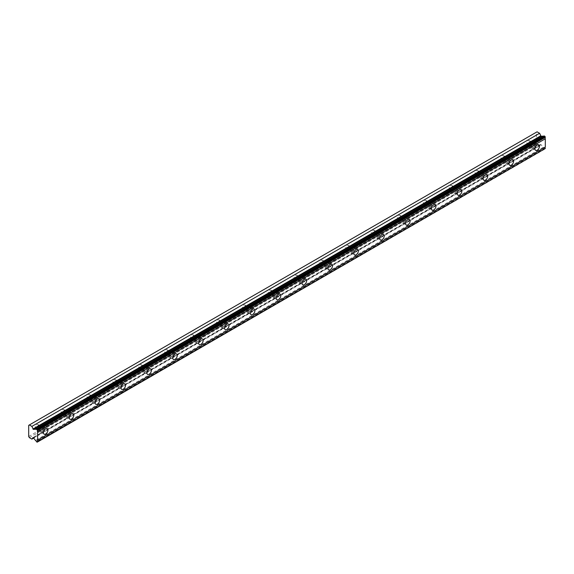 <?xml version="1.0" encoding="UTF-8"?>
<svg xmlns="http://www.w3.org/2000/svg" width="574" height="574" viewBox="0 0 574 574"><rect width="100%" height="100%" fill="white"/><g stroke="black" fill="none" stroke-linecap="round" stroke-linejoin="round"><path stroke-width="0.43" stroke-dasharray="2.87 2.15" d="M533.332 143.672A2.059 1.191 -60 0 1 534.365 143.572A2.059 1.191 -60 0 1 534.681 145.222A2.059 1.191 -60 0 1 533.332 147.037A2.059 1.191 -60 0 1 532.306 147.138A2.059 1.191 -60 0 1 531.99 145.487A2.059 1.191 -60 0 1 533.332 143.672M528.324 140.781A2.059 1.191 -60 0 1 529.35 140.68A2.059 1.191 -60 0 1 529.666 142.33A2.059 1.191 -60 0 1 528.324 144.139A2.059 1.191 -60 0 1 527.291 144.239A2.059 1.191 -60 0 1 526.975 142.596A2.059 1.191 -60 0 1 528.324 140.781M41.794 427.458A2.059 1.191 -60 0 1 42.828 427.357A2.059 1.191 -60 0 1 43.143 429.008A2.059 1.191 -60 0 1 41.794 430.823A2.059 1.191 -60 0 1 40.768 430.923A2.059 1.191 -60 0 1 40.453 429.273A2.059 1.191 -60 0 1 41.794 427.458M36.786 424.566A2.059 1.191 -60 0 1 37.812 424.466A2.059 1.191 -60 0 1 38.128 426.116A2.059 1.191 -60 0 1 36.786 427.924A2.059 1.191 -60 0 1 35.753 428.032A2.059 1.191 -60 0 1 35.437 426.382A2.059 1.191 -60 0 1 36.786 424.566M67.667 412.527A2.059 1.191 -60 0 1 68.693 412.419A2.059 1.191 -60 0 1 69.009 414.069A2.059 1.191 -60 0 1 67.667 415.885A2.059 1.191 -60 0 1 66.641 415.985A2.059 1.191 -60 0 1 66.326 414.335A2.059 1.191 -60 0 1 67.667 412.527M62.652 409.628A2.059 1.191 -60 0 1 63.685 409.527A2.059 1.191 -60 0 1 64.001 411.178A2.059 1.191 -60 0 1 62.652 412.993A2.059 1.191 -60 0 1 61.626 413.093A2.059 1.191 -60 0 1 61.31 411.443A2.059 1.191 -60 0 1 62.652 409.628M93.54 397.588A2.059 1.191 -60 0 1 94.567 397.488A2.059 1.191 -60 0 1 94.882 399.138A2.059 1.191 -60 0 1 93.54 400.946A2.059 1.191 -60 0 1 92.507 401.054A2.059 1.191 -60 0 1 92.192 399.404A2.059 1.191 -60 0 1 93.54 397.588M88.525 394.697A2.059 1.191 -60 0 1 89.551 394.589A2.059 1.191 -60 0 1 89.867 396.239A2.059 1.191 -60 0 1 88.525 398.055A2.059 1.191 -60 0 1 87.499 398.155A2.059 1.191 -60 0 1 87.183 396.505A2.059 1.191 -60 0 1 88.525 394.697M119.406 382.65A2.059 1.191 -60 0 1 120.44 382.549A2.059 1.191 -60 0 1 120.755 384.2A2.059 1.191 -60 0 1 119.406 386.015A2.059 1.191 -60 0 1 118.38 386.115A2.059 1.191 -60 0 1 118.065 384.465A2.059 1.191 -60 0 1 119.406 382.65M114.398 379.758A2.059 1.191 -60 0 1 115.424 379.658A2.059 1.191 -60 0 1 115.74 381.308A2.059 1.191 -60 0 1 114.398 383.116A2.059 1.191 -60 0 1 113.365 383.224A2.059 1.191 -60 0 1 113.049 381.574A2.059 1.191 -60 0 1 114.398 379.758M145.279 367.719A2.059 1.191 -60 0 1 146.305 367.611A2.059 1.191 -60 0 1 146.621 369.261A2.059 1.191 -60 0 1 145.279 371.077A2.059 1.191 -60 0 1 144.246 371.177A2.059 1.191 -60 0 1 143.938 369.527A2.059 1.191 -60 0 1 145.279 367.719M140.264 364.82A2.059 1.191 -60 0 1 141.297 364.72A2.059 1.191 -60 0 1 141.613 366.37A2.059 1.191 -60 0 1 140.264 368.185A2.059 1.191 -60 0 1 139.238 368.286A2.059 1.191 -60 0 1 138.922 366.635A2.059 1.191 -60 0 1 140.264 364.82M171.152 352.78A2.059 1.191 -60 0 1 172.178 352.68A2.059 1.191 -60 0 1 172.494 354.33A2.059 1.191 -60 0 1 171.152 356.138A2.059 1.191 -60 0 1 170.119 356.246A2.059 1.191 -60 0 1 169.804 354.596A2.059 1.191 -60 0 1 171.152 352.78M166.137 349.889A2.059 1.191 -60 0 1 167.163 349.781A2.059 1.191 -60 0 1 167.479 351.432A2.059 1.191 -60 0 1 166.137 353.247A2.059 1.191 -60 0 1 165.111 353.347A2.059 1.191 -60 0 1 164.795 351.697A2.059 1.191 -60 0 1 166.137 349.889M197.018 337.842A2.059 1.191 -60 0 1 198.052 337.742A2.059 1.191 -60 0 1 198.367 339.392A2.059 1.191 -60 0 1 197.018 341.207A2.059 1.191 -60 0 1 195.992 341.308A2.059 1.191 -60 0 1 195.677 339.657A2.059 1.191 -60 0 1 197.018 337.842M192.01 334.951A2.059 1.191 -60 0 1 193.036 334.85A2.059 1.191 -60 0 1 193.352 336.5A2.059 1.191 -60 0 1 192.01 338.308A2.059 1.191 -60 0 1 190.977 338.409A2.059 1.191 -60 0 1 190.661 336.766A2.059 1.191 -60 0 1 192.01 334.951M222.891 322.911A2.059 1.191 -60 0 1 223.917 322.803A2.059 1.191 -60 0 1 224.233 324.454A2.059 1.191 -60 0 1 222.891 326.269A2.059 1.191 -60 0 1 221.858 326.369A2.059 1.191 -60 0 1 221.542 324.719A2.059 1.191 -60 0 1 222.891 322.911M217.876 320.012A2.059 1.191 -60 0 1 218.909 319.912A2.059 1.191 -60 0 1 219.225 321.562A2.059 1.191 -60 0 1 217.876 323.377A2.059 1.191 -60 0 1 216.85 323.478A2.059 1.191 -60 0 1 216.534 321.827A2.059 1.191 -60 0 1 217.876 320.012M248.757 307.973A2.059 1.191 -60 0 1 249.79 307.872A2.059 1.191 -60 0 1 250.106 309.515A2.059 1.191 -60 0 1 248.757 311.33A2.059 1.191 -60 0 1 247.731 311.431A2.059 1.191 -60 0 1 247.416 309.788A2.059 1.191 -60 0 1 248.757 307.973M243.749 305.081A2.059 1.191 -60 0 1 244.775 304.973A2.059 1.191 -60 0 1 245.091 306.624A2.059 1.191 -60 0 1 243.749 308.439A2.059 1.191 -60 0 1 242.716 308.539A2.059 1.191 -60 0 1 242.4 306.889A2.059 1.191 -60 0 1 243.749 305.081M274.63 293.034A2.059 1.191 -60 0 1 275.656 292.934A2.059 1.191 -60 0 1 275.972 294.584A2.059 1.191 -60 0 1 274.63 296.399A2.059 1.191 -60 0 1 273.604 296.5A2.059 1.191 -60 0 1 273.289 294.849A2.059 1.191 -60 0 1 274.63 293.034M269.615 290.143A2.059 1.191 -60 0 1 270.648 290.042A2.059 1.191 -60 0 1 270.964 291.685A2.059 1.191 -60 0 1 269.615 293.501A2.059 1.191 -60 0 1 268.589 293.601A2.059 1.191 -60 0 1 268.273 291.958A2.059 1.191 -60 0 1 269.615 290.143M300.503 278.096A2.059 1.191 -60 0 1 301.529 277.995A2.059 1.191 -60 0 1 301.845 279.646A2.059 1.191 -60 0 1 300.503 281.461A2.059 1.191 -60 0 1 299.47 281.561A2.059 1.191 -60 0 1 299.154 279.911A2.059 1.191 -60 0 1 300.503 278.096M295.488 275.204A2.059 1.191 -60 0 1 296.521 275.104A2.059 1.191 -60 0 1 296.83 276.754A2.059 1.191 -60 0 1 295.488 278.569A2.059 1.191 -60 0 1 294.462 278.67A2.059 1.191 -60 0 1 294.146 277.02A2.059 1.191 -60 0 1 295.488 275.204M326.369 263.165A2.059 1.191 -60 0 1 327.402 263.064A2.059 1.191 -60 0 1 327.718 264.707A2.059 1.191 -60 0 1 326.369 266.523A2.059 1.191 -60 0 1 325.343 266.623A2.059 1.191 -60 0 1 325.028 264.98A2.059 1.191 -60 0 1 326.369 263.165M321.361 260.266A2.059 1.191 -60 0 1 322.387 260.166A2.059 1.191 -60 0 1 322.703 261.816A2.059 1.191 -60 0 1 321.361 263.631A2.059 1.191 -60 0 1 320.328 263.731A2.059 1.191 -60 0 1 320.012 262.081A2.059 1.191 -60 0 1 321.361 260.266M352.242 248.226A2.059 1.191 -60 0 1 353.268 248.126A2.059 1.191 -60 0 1 353.584 249.776A2.059 1.191 -60 0 1 352.242 251.584A2.059 1.191 -60 0 1 351.216 251.692A2.059 1.191 -60 0 1 350.901 250.042A2.059 1.191 -60 0 1 352.242 248.226M347.227 245.335A2.059 1.191 -60 0 1 348.26 245.234A2.059 1.191 -60 0 1 348.576 246.877A2.059 1.191 -60 0 1 347.227 248.693A2.059 1.191 -60 0 1 346.201 248.793A2.059 1.191 -60 0 1 345.885 247.143A2.059 1.191 -60 0 1 347.227 245.335M378.115 233.288A2.059 1.191 -60 0 1 379.141 233.188A2.059 1.191 -60 0 1 379.457 234.838A2.059 1.191 -60 0 1 378.115 236.653A2.059 1.191 -60 0 1 377.082 236.753A2.059 1.191 -60 0 1 376.766 235.103A2.059 1.191 -60 0 1 378.115 233.288M373.1 230.396A2.059 1.191 -60 0 1 374.126 230.296A2.059 1.191 -60 0 1 374.442 231.946A2.059 1.191 -60 0 1 373.1 233.754A2.059 1.191 -60 0 1 372.074 233.862A2.059 1.191 -60 0 1 371.758 232.212A2.059 1.191 -60 0 1 373.1 230.396M403.981 218.357A2.059 1.191 -60 0 1 405.014 218.249A2.059 1.191 -60 0 1 405.33 219.899A2.059 1.191 -60 0 1 403.981 221.715A2.059 1.191 -60 0 1 402.955 221.815A2.059 1.191 -60 0 1 402.639 220.165A2.059 1.191 -60 0 1 403.981 218.357M398.973 215.458A2.059 1.191 -60 0 1 399.999 215.358A2.059 1.191 -60 0 1 400.315 217.008A2.059 1.191 -60 0 1 398.973 218.823A2.059 1.191 -60 0 1 397.94 218.924A2.059 1.191 -60 0 1 397.624 217.273A2.059 1.191 -60 0 1 398.973 215.458M429.854 203.418A2.059 1.191 -60 0 1 430.88 203.318A2.059 1.191 -60 0 1 431.196 204.968A2.059 1.191 -60 0 1 429.854 206.776A2.059 1.191 -60 0 1 428.821 206.884A2.059 1.191 -60 0 1 428.505 205.234A2.059 1.191 -60 0 1 429.854 203.418M424.839 200.527A2.059 1.191 -60 0 1 425.872 200.419A2.059 1.191 -60 0 1 426.188 202.07A2.059 1.191 -60 0 1 424.839 203.885A2.059 1.191 -60 0 1 423.813 203.985A2.059 1.191 -60 0 1 423.497 202.335A2.059 1.191 -60 0 1 424.839 200.527M455.72 188.48A2.059 1.191 -60 0 1 456.753 188.38A2.059 1.191 -60 0 1 457.069 190.03A2.059 1.191 -60 0 1 455.72 191.845A2.059 1.191 -60 0 1 454.694 191.946A2.059 1.191 -60 0 1 454.378 190.295A2.059 1.191 -60 0 1 455.72 188.48M450.712 185.589A2.059 1.191 -60 0 1 451.738 185.488A2.059 1.191 -60 0 1 452.054 187.138A2.059 1.191 -60 0 1 450.712 188.946A2.059 1.191 -60 0 1 449.679 189.054A2.059 1.191 -60 0 1 449.37 187.404A2.059 1.191 -60 0 1 450.712 185.589M481.593 173.549A2.059 1.191 -60 0 1 482.626 173.441A2.059 1.191 -60 0 1 482.942 175.092A2.059 1.191 -60 0 1 481.593 176.907A2.059 1.191 -60 0 1 480.567 177.007A2.059 1.191 -60 0 1 480.251 175.357A2.059 1.191 -60 0 1 481.593 173.549M476.585 170.65A2.059 1.191 -60 0 1 477.611 170.55A2.059 1.191 -60 0 1 477.927 172.2A2.059 1.191 -60 0 1 476.585 174.015A2.059 1.191 -60 0 1 475.552 174.116A2.059 1.191 -60 0 1 475.236 172.465A2.059 1.191 -60 0 1 476.585 170.65M507.466 158.611A2.059 1.191 -60 0 1 508.492 158.51A2.059 1.191 -60 0 1 508.808 160.16A2.059 1.191 -60 0 1 507.466 161.968A2.059 1.191 -60 0 1 506.433 162.069A2.059 1.191 -60 0 1 506.117 160.426A2.059 1.191 -60 0 1 507.466 158.611M502.451 155.719A2.059 1.191 -60 0 1 503.484 155.611A2.059 1.191 -60 0 1 503.8 157.262A2.059 1.191 -60 0 1 502.451 159.077A2.059 1.191 -60 0 1 501.425 159.177A2.059 1.191 -60 0 1 501.109 157.527A2.059 1.191 -60 0 1 502.451 155.719M544.145 135.916A1.32 0.761 60 0 1 543.922 136.21A1.32 0.761 60 0 1 543.549 136.26M533.332 147.97A3.2 1.851 120 0 0 535.427 145.15A3.2 1.851 120 0 0 534.932 142.582A3.2 1.851 120 0 0 533.332 142.739A3.2 1.851 120 0 0 531.244 145.559A3.2 1.851 120 0 0 531.732 148.128A3.2 1.851 120 0 0 533.332 147.97M41.794 431.756A3.2 1.851 120 0 0 43.889 428.936A3.2 1.851 120 0 0 43.394 426.367A3.2 1.851 120 0 0 41.794 426.525A3.2 1.851 120 0 0 39.706 429.345A3.2 1.851 120 0 0 40.194 431.913A3.2 1.851 120 0 0 41.794 431.756M67.667 416.817A3.2 1.851 120 0 0 69.755 413.998A3.2 1.851 120 0 0 69.267 411.429A3.2 1.851 120 0 0 67.667 411.594A3.2 1.851 120 0 0 65.58 414.414A3.2 1.851 120 0 0 66.067 416.975A3.2 1.851 120 0 0 67.667 416.817M93.54 401.879A3.2 1.851 120 0 0 95.628 399.059A3.2 1.851 120 0 0 95.141 396.498A3.2 1.851 120 0 0 93.54 396.656A3.2 1.851 120 0 0 91.445 399.475A3.2 1.851 120 0 0 91.94 402.044A3.2 1.851 120 0 0 93.54 401.879M119.406 386.948A3.2 1.851 120 0 0 121.501 384.128A3.2 1.851 120 0 0 121.006 381.559A3.2 1.851 120 0 0 119.406 381.717A3.2 1.851 120 0 0 117.318 384.537A3.2 1.851 120 0 0 117.806 387.106A3.2 1.851 120 0 0 119.406 386.948M145.279 372.009A3.2 1.851 120 0 0 147.367 369.19A3.2 1.851 120 0 0 146.879 366.621A3.2 1.851 120 0 0 145.279 366.786A3.2 1.851 120 0 0 143.184 369.606A3.2 1.851 120 0 0 143.679 372.167A3.2 1.851 120 0 0 145.279 372.009M171.152 357.071A3.2 1.851 120 0 0 173.24 354.251A3.2 1.851 120 0 0 172.752 351.69A3.2 1.851 120 0 0 171.152 351.848A3.2 1.851 120 0 0 169.057 354.667A3.2 1.851 120 0 0 169.545 357.236A3.2 1.851 120 0 0 171.152 357.071M197.018 342.14A3.2 1.851 120 0 0 199.113 339.32A3.2 1.851 120 0 0 198.618 336.751A3.2 1.851 120 0 0 197.018 336.909A3.2 1.851 120 0 0 194.93 339.729A3.2 1.851 120 0 0 195.418 342.298A3.2 1.851 120 0 0 197.018 342.14M222.891 327.202A3.2 1.851 120 0 0 224.979 324.382A3.2 1.851 120 0 0 224.491 321.813A3.2 1.851 120 0 0 222.891 321.971A3.2 1.851 120 0 0 220.796 324.798A3.2 1.851 120 0 0 221.291 327.359A3.2 1.851 120 0 0 222.891 327.202M248.757 312.263A3.2 1.851 120 0 0 250.852 309.443A3.2 1.851 120 0 0 250.364 306.882A3.2 1.851 120 0 0 248.757 307.04A3.2 1.851 120 0 0 246.669 309.86A3.2 1.851 120 0 0 247.157 312.421A3.2 1.851 120 0 0 248.757 312.263M274.63 297.332A3.2 1.851 120 0 0 276.725 294.505A3.2 1.851 120 0 0 276.23 291.944A3.2 1.851 120 0 0 274.63 292.101A3.2 1.851 120 0 0 272.542 294.921A3.2 1.851 120 0 0 273.03 297.49A3.2 1.851 120 0 0 274.63 297.332M300.503 282.394A3.2 1.851 120 0 0 302.591 279.574A3.2 1.851 120 0 0 302.103 277.005A3.2 1.851 120 0 0 300.503 277.163A3.2 1.851 120 0 0 298.408 279.99A3.2 1.851 120 0 0 298.903 282.552A3.2 1.851 120 0 0 300.503 282.394M326.369 267.455A3.2 1.851 120 0 0 328.464 264.636A3.2 1.851 120 0 0 327.969 262.074A3.2 1.851 120 0 0 326.369 262.232A3.2 1.851 120 0 0 324.281 265.052A3.2 1.851 120 0 0 324.769 267.613A3.2 1.851 120 0 0 326.369 267.455M352.242 252.524A3.2 1.851 120 0 0 354.33 249.697A3.2 1.851 120 0 0 353.842 247.136A3.2 1.851 120 0 0 352.242 247.294A3.2 1.851 120 0 0 350.147 250.113A3.2 1.851 120 0 0 350.642 252.682A3.2 1.851 120 0 0 352.242 252.524M378.115 237.586A3.2 1.851 120 0 0 380.203 234.766A3.2 1.851 120 0 0 379.715 232.197A3.2 1.851 120 0 0 378.115 232.355A3.2 1.851 120 0 0 376.02 235.175A3.2 1.851 120 0 0 376.515 237.744A3.2 1.851 120 0 0 378.115 237.586M403.981 222.647A3.2 1.851 120 0 0 406.076 219.828A3.2 1.851 120 0 0 405.581 217.259A3.2 1.851 120 0 0 403.981 217.424A3.2 1.851 120 0 0 401.893 220.244A3.2 1.851 120 0 0 402.381 222.805A3.2 1.851 120 0 0 403.981 222.647M429.854 207.709A3.2 1.851 120 0 0 431.942 204.889A3.2 1.851 120 0 0 431.454 202.328A3.2 1.851 120 0 0 429.854 202.486A3.2 1.851 120 0 0 427.759 205.305A3.2 1.851 120 0 0 428.254 207.874A3.2 1.851 120 0 0 429.854 207.709M455.72 192.778A3.2 1.851 120 0 0 457.815 189.958A3.2 1.851 120 0 0 457.327 187.389A3.2 1.851 120 0 0 455.72 187.547A3.2 1.851 120 0 0 453.632 190.367A3.2 1.851 120 0 0 454.12 192.936A3.2 1.851 120 0 0 455.72 192.778M481.593 177.84A3.2 1.851 120 0 0 483.688 175.02A3.2 1.851 120 0 0 483.193 172.451A3.2 1.851 120 0 0 481.593 172.609A3.2 1.851 120 0 0 479.505 175.436A3.2 1.851 120 0 0 479.993 177.997A3.2 1.851 120 0 0 481.593 177.84M507.466 162.901A3.2 1.851 120 0 0 509.554 160.081A3.2 1.851 120 0 0 509.066 157.52A3.2 1.851 120 0 0 507.466 157.678A3.2 1.851 120 0 0 505.371 160.498A3.2 1.851 120 0 0 505.866 163.059A3.2 1.851 120 0 0 507.466 162.901M28.7 436.498L536.41 143.378L536.41 132.214L28.7 425.334M545.3 148.824L544.145 148.609L36.442 441.729M536.41 143.378L537.07 144.526L539.596 145.983L540.615 144.526L541.088 144.691L543.205 147.317A1.32 0.761 60 0 1 544.145 148.609M537.07 131.826L536.41 132.214M29.36 437.646L537.07 144.526M37.202 442.174L544.913 149.053M543.205 147.317L35.495 440.445M541.088 144.691L33.378 437.811M539.596 145.983L33.615 438.106M33.027 437.582L540.615 144.526M529.35 140.68L534.365 143.572M37.812 424.466L42.828 427.357M63.685 409.527L68.693 412.419M89.551 394.589L94.567 397.488M115.424 379.658L120.44 382.549M141.297 364.72L146.305 367.611M167.163 349.781L172.178 352.68M193.036 334.85L198.052 337.742M218.909 319.912L223.917 322.803M244.775 304.973L249.79 307.872M270.648 290.042L275.656 292.934M296.521 275.104L301.529 277.995M322.387 260.166L327.402 263.064M348.26 245.234L353.268 248.126M374.126 230.296L379.141 233.188M399.999 215.358L405.014 218.249M425.872 200.419L430.88 203.318M451.738 185.488L456.753 188.38M477.611 170.55L482.626 173.441M503.484 155.611L508.492 158.51M543.922 136.21L36.212 429.338M534.932 142.582L538.814 144.82M43.394 426.367L47.276 428.606M69.267 411.429L73.149 413.675M95.141 396.498L99.022 398.736M121.006 381.559L124.888 383.798M146.879 366.621L150.761 368.867M172.752 351.69L176.627 353.928M198.618 336.751L202.5 338.99M224.491 321.813L228.373 324.059M250.364 306.882L254.239 309.121M276.23 291.944L280.112 294.182M302.103 277.005L305.985 279.244M327.969 262.074L331.851 264.313M353.842 247.136L357.724 249.374M379.715 232.197L383.597 234.436M405.581 217.259L409.463 219.505M431.454 202.328L435.336 204.566M457.327 187.389L461.202 189.628M483.193 172.451L487.075 174.697M509.066 157.52L512.948 159.759M527.291 144.239L532.306 147.138M35.753 428.032L40.768 430.923M61.626 413.093L66.641 415.985M87.499 398.155L92.507 401.054M113.365 383.224L118.38 386.115M139.238 368.286L144.246 371.177M165.111 353.347L170.119 356.246M190.977 338.409L195.992 341.308M216.85 323.478L221.858 326.369M242.716 308.539L247.731 311.431M268.589 293.601L273.604 296.5M294.462 278.67L299.47 281.561M320.328 263.731L325.343 266.623M346.201 248.793L351.216 251.692M372.074 233.862L377.082 236.753M397.94 218.924L402.955 221.815M423.813 203.985L428.821 206.884M449.679 189.054L454.694 191.946M475.552 174.116L480.567 177.007M501.425 159.177L506.433 162.069M531.732 148.128L535.614 150.366M40.194 431.913L44.076 434.152M66.067 416.975L69.949 419.221M91.94 402.044L95.815 404.283M117.806 387.106L121.688 389.344M143.679 372.167L147.561 374.406M169.545 357.236L173.427 359.475M195.418 342.298L199.3 344.536M221.291 327.359L225.173 329.598M247.157 312.421L251.039 314.667M273.03 297.49L276.912 299.728M298.903 282.552L302.778 284.79M324.769 267.613L328.651 269.859M350.642 252.682L354.524 254.921M376.515 237.744L380.39 239.982M402.381 222.805L406.263 225.051M428.254 207.874L432.136 210.113M454.12 192.936L458.002 195.174M479.993 177.997L483.875 180.236M505.866 163.059L509.748 165.305M540.665 144.483L32.955 437.603"/><path stroke-width="0.86" d="M37.59 430.148L545.3 137.028L544.913 136.354L544.145 135.916L36.442 429.036A1.32 0.761 60 0 1 36.212 429.338A1.32 0.761 60 0 1 35.552 429.266A1.32 0.761 60 0 1 35.495 429.237L33.378 429.417L541.088 136.296L539.596 133.283L537.07 131.826L28.7 425.334L28.7 436.498L29.36 437.646L31.886 439.103L32.955 437.603L33.378 437.811L35.495 440.445A1.32 0.761 60 0 1 36.442 441.729L37.202 442.174L37.59 441.636A1.32 0.761 60 0 1 37.59 440.179L37.59 431.913A1.32 0.761 60 0 1 37.59 430.464L36.442 429.036M543.549 136.26A1.32 0.761 60 0 1 543.262 136.146A1.32 0.761 60 0 1 543.205 136.117L541.088 136.296M537.214 150.209A3.2 1.851 120 0 0 539.309 147.389A3.2 1.851 120 0 0 538.814 144.82A3.2 1.851 120 0 0 537.214 144.978A3.2 1.851 120 0 0 535.126 147.805A3.2 1.851 120 0 0 535.614 150.366A3.2 1.851 120 0 0 537.214 150.209M45.676 433.994A3.2 1.851 120 0 0 47.771 431.174A3.2 1.851 120 0 0 47.276 428.606A3.2 1.851 120 0 0 45.676 428.771A3.2 1.851 120 0 0 43.588 431.591A3.2 1.851 120 0 0 44.076 434.152A3.2 1.851 120 0 0 45.676 433.994M71.549 419.056A3.2 1.851 120 0 0 73.637 416.236A3.2 1.851 120 0 0 73.149 413.675A3.2 1.851 120 0 0 71.549 413.832A3.2 1.851 120 0 0 69.454 416.652A3.2 1.851 120 0 0 69.949 419.221A3.2 1.851 120 0 0 71.549 419.056M97.415 404.125A3.2 1.851 120 0 0 99.51 401.305A3.2 1.851 120 0 0 99.022 398.736A3.2 1.851 120 0 0 97.415 398.894A3.2 1.851 120 0 0 95.327 401.714A3.2 1.851 120 0 0 95.815 404.283A3.2 1.851 120 0 0 97.415 404.125M123.288 389.186A3.2 1.851 120 0 0 125.383 386.367A3.2 1.851 120 0 0 124.888 383.798A3.2 1.851 120 0 0 123.288 383.956A3.2 1.851 120 0 0 121.2 386.783A3.2 1.851 120 0 0 121.688 389.344A3.2 1.851 120 0 0 123.288 389.186M149.161 374.248A3.2 1.851 120 0 0 151.249 371.428A3.2 1.851 120 0 0 150.761 368.867A3.2 1.851 120 0 0 149.161 369.025A3.2 1.851 120 0 0 147.066 371.844A3.2 1.851 120 0 0 147.561 374.406A3.2 1.851 120 0 0 149.161 374.248M175.027 359.317A3.2 1.851 120 0 0 177.122 356.49A3.2 1.851 120 0 0 176.627 353.928A3.2 1.851 120 0 0 175.027 354.086A3.2 1.851 120 0 0 172.939 356.906A3.2 1.851 120 0 0 173.427 359.475A3.2 1.851 120 0 0 175.027 359.317M200.9 344.378A3.2 1.851 120 0 0 202.988 341.559A3.2 1.851 120 0 0 202.5 338.99A3.2 1.851 120 0 0 200.9 339.148A3.2 1.851 120 0 0 198.812 341.975A3.2 1.851 120 0 0 199.3 344.536A3.2 1.851 120 0 0 200.9 344.378M226.773 329.44A3.2 1.851 120 0 0 228.861 326.62A3.2 1.851 120 0 0 228.373 324.059A3.2 1.851 120 0 0 226.773 324.217A3.2 1.851 120 0 0 224.678 327.037A3.2 1.851 120 0 0 225.173 329.598A3.2 1.851 120 0 0 226.773 329.44M252.639 314.509A3.2 1.851 120 0 0 254.734 311.682A3.2 1.851 120 0 0 254.239 309.121A3.2 1.851 120 0 0 252.639 309.278A3.2 1.851 120 0 0 250.551 312.098A3.2 1.851 120 0 0 251.039 314.667A3.2 1.851 120 0 0 252.639 314.509M278.512 299.571A3.2 1.851 120 0 0 280.6 296.751A3.2 1.851 120 0 0 280.112 294.182A3.2 1.851 120 0 0 278.512 294.34A3.2 1.851 120 0 0 276.417 297.16A3.2 1.851 120 0 0 276.912 299.728A3.2 1.851 120 0 0 278.512 299.571M304.385 284.632A3.2 1.851 120 0 0 306.473 281.812A3.2 1.851 120 0 0 305.985 279.244A3.2 1.851 120 0 0 304.385 279.409A3.2 1.851 120 0 0 302.29 282.229A3.2 1.851 120 0 0 302.778 284.79A3.2 1.851 120 0 0 304.385 284.632M330.251 269.701A3.2 1.851 120 0 0 332.346 266.874A3.2 1.851 120 0 0 331.851 264.313A3.2 1.851 120 0 0 330.251 264.471A3.2 1.851 120 0 0 328.163 267.29A3.2 1.851 120 0 0 328.651 269.859A3.2 1.851 120 0 0 330.251 269.701M356.124 254.763A3.2 1.851 120 0 0 358.212 251.943A3.2 1.851 120 0 0 357.724 249.374A3.2 1.851 120 0 0 356.124 249.532A3.2 1.851 120 0 0 354.029 252.352A3.2 1.851 120 0 0 354.524 254.921A3.2 1.851 120 0 0 356.124 254.763M381.99 239.824A3.2 1.851 120 0 0 384.085 237.005A3.2 1.851 120 0 0 383.597 234.436A3.2 1.851 120 0 0 381.99 234.601A3.2 1.851 120 0 0 379.902 237.421A3.2 1.851 120 0 0 380.39 239.982A3.2 1.851 120 0 0 381.99 239.824M407.863 224.886A3.2 1.851 120 0 0 409.958 222.066A3.2 1.851 120 0 0 409.463 219.505A3.2 1.851 120 0 0 407.863 219.663A3.2 1.851 120 0 0 405.775 222.482A3.2 1.851 120 0 0 406.263 225.051A3.2 1.851 120 0 0 407.863 224.886M433.736 209.955A3.2 1.851 120 0 0 435.824 207.135A3.2 1.851 120 0 0 435.336 204.566A3.2 1.851 120 0 0 433.736 204.724A3.2 1.851 120 0 0 431.641 207.544A3.2 1.851 120 0 0 432.136 210.113A3.2 1.851 120 0 0 433.736 209.955M459.602 195.017A3.2 1.851 120 0 0 461.697 192.197A3.2 1.851 120 0 0 461.202 189.628A3.2 1.851 120 0 0 459.602 189.786A3.2 1.851 120 0 0 457.514 192.613A3.2 1.851 120 0 0 458.002 195.174A3.2 1.851 120 0 0 459.602 195.017M485.475 180.078A3.2 1.851 120 0 0 487.563 177.258A3.2 1.851 120 0 0 487.075 174.697A3.2 1.851 120 0 0 485.475 174.855A3.2 1.851 120 0 0 483.38 177.675A3.2 1.851 120 0 0 483.875 180.236A3.2 1.851 120 0 0 485.475 180.078M511.348 165.147A3.2 1.851 120 0 0 513.436 162.32A3.2 1.851 120 0 0 512.948 159.759A3.2 1.851 120 0 0 511.348 159.916A3.2 1.851 120 0 0 509.253 162.736A3.2 1.851 120 0 0 509.748 165.305A3.2 1.851 120 0 0 511.348 165.147M33.378 429.417L31.886 426.403L29.36 424.947M545.3 137.028L545.3 137.344A1.32 0.761 60 0 0 545.3 138.793L37.59 431.913M37.59 441.951L545.3 148.508A1.32 0.761 60 0 1 545.3 147.059L545.3 138.793M37.59 430.464L545.3 137.344M545.3 147.059L37.59 440.179M545.3 148.508L37.59 441.636M33.615 438.106L31.886 439.103M539.596 133.283L31.886 426.403M543.205 136.117L35.495 429.237M544.913 136.354L37.202 429.474M540.615 135.909L32.905 429.036"/></g></svg>
